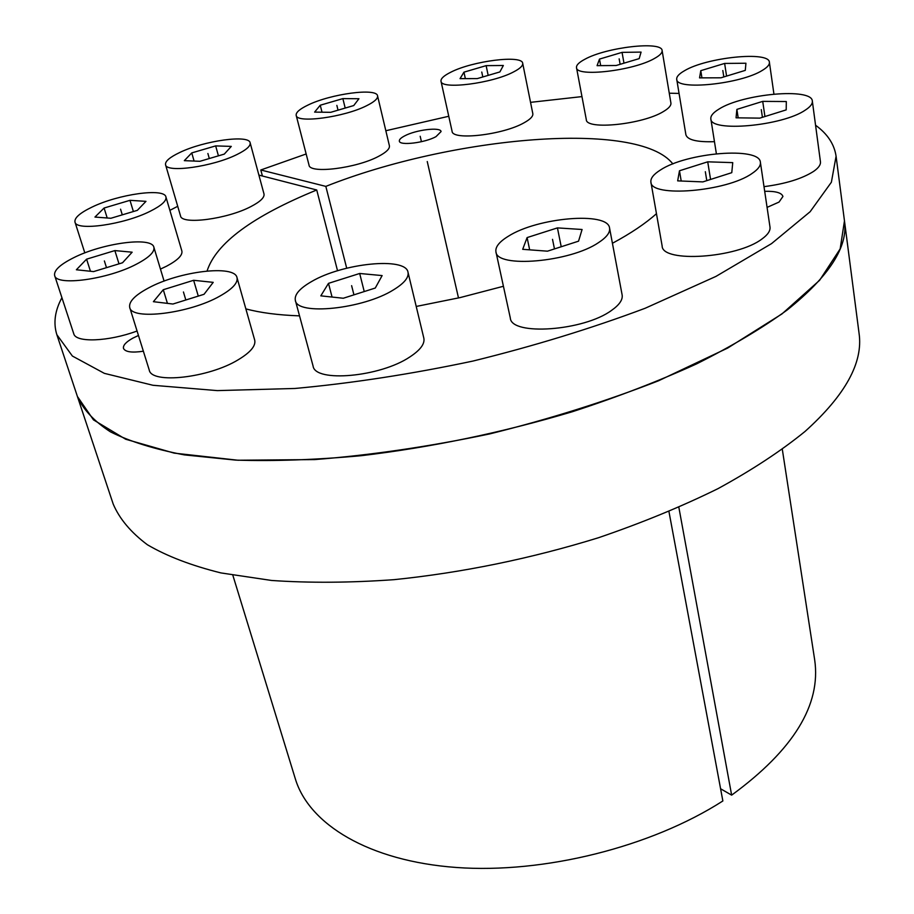 <?xml version="1.0" encoding="UTF-8"?>
<svg xmlns="http://www.w3.org/2000/svg" width="914" height="914" viewBox="0 0 914 914"><rect width="100%" height="100%" fill="white"/><g stroke="black" fill="none" stroke-linecap="round" stroke-linejoin="round"><path stroke-width="1.37" d="M787.125 310.029C829.226 276.348 848.341 246.62 844.467 220.845L840.172 248.882L819.595 280.312L781.973 313.925L727.658 348.074L658.423 380.83C605.822 401.372 549.554 419.069 489.63 433.933C429.214 446.626 370.856 455.183 314.565 459.593L237.971 460.233L174.197 453.127L125.698 439.246L93.491 419.892L77.427 396.516C83.174 409.518 94.176 421.297 110.434 431.842C129.788 441.496 154.42 449.174 184.331 454.886L235.812 460.119C274.383 461.319 316.255 459.833 361.407 455.675C431.865 447.266 502.163 432.619 572.301 411.746C617.179 397.122 658.594 381.172 696.559 363.898C731.897 346.178 762.082 328.229 787.125 310.029M61.924 297.69C54.886 310.703 53.195 323.042 56.851 334.695L113.222 504.117C119.528 518.866 130.908 532.416 147.383 544.744C166.839 556.169 191.346 565.56 220.914 572.918L271.527 580.459C309.32 583.063 350.176 582.801 394.117 579.659C462.564 572.644 530.623 558.683 598.316 537.786C641.605 523.002 681.513 506.607 718.038 488.624C752.016 470.047 781.002 451.002 804.994 431.488C845.313 395.225 863.33 362.492 859.057 333.302L836.082 156.225C834.311 144.195 827.467 133.867 815.562 125.229M782.327 449.425L814.682 659.874C821.206 704.774 793.523 749.868 731.646 795.146L720.586 788.759M668.957 511.6L722.86 800.961C651.248 846.981 543.967 873.875 456.326 867.477C368.536 861.045 308.932 824.188 295.325 778.819L232.853 575.272M678.851 507.339L731.646 795.146M143.372 351.216C131.902 352.93 125.275 351.993 123.493 348.417C122.853 345.412 125.972 341.996 132.85 338.146L138.46 335.472M258.891 175.1L316.735 189.986L337.54 270.761M306.156 153.975L260.798 169.981L325.83 186.387C451.676 136.346 638.6 119.608 672.864 163.949M656.458 213.67C645.604 223.427 630.923 233.298 612.426 243.284M503.42 286.276L460.13 297.587L416.213 306.453M299.529 315.867C278.187 315.102 260.296 312.771 245.855 308.875M207.078 271.012C216.035 243.227 252.584 216.218 316.735 189.986M177.716 206.301L169.89 210.346M56.851 334.695L72.389 356.049L104.356 373.358L153.004 385.285L217.338 390.609L294.914 388.473C352.05 383.24 411.403 374.1 472.938 361.064C534.027 346.018 591.427 328.412 645.158 308.258L715.925 276.416L771.53 243.627L810.135 211.717L831.386 182.217L836.082 156.225M679.068 93.434L669.265 93.205M581.967 96.598L530.543 102.345M448.763 116.272L385.834 130.736M435.978 136.666C424.793 142.87 399.521 145.909 399.349 141.122C399.098 139.614 400.869 137.877 404.639 135.9C415.916 129.777 440.777 126.772 441.074 131.559L435.978 136.666M764.687 191.312C775.678 191.049 781.767 192.774 782.932 196.476L779.036 202.074L767.075 207.387M260.798 169.981L262.421 176.014M325.83 186.387L346.703 268.202M761.99 238.965C767.806 234.761 770.479 230.796 769.999 227.083L760.391 162.304C759.831 146.4 686.517 152.535 660.342 170.061C653.556 174.323 650.414 178.333 650.905 182.069L662.147 246.003C661.965 263.061 737.141 258.216 761.99 238.965M650.905 182.069C650.437 197.801 726.653 191.712 752.108 173.42C758.06 169.421 760.825 165.72 760.391 162.304M731.771 172.677L732.742 162.635L707.722 161.824L679.479 170.769L677.674 180.869L702.866 181.897L731.771 172.677M679.479 170.769L681.204 181.018M707.722 161.824L710.566 179.452M611.569 310.383C619.384 304.876 622.902 299.735 622.137 294.959L609.569 228.1C608.187 211.305 537.489 217.452 508.31 236.269C499.284 241.799 495.159 246.974 495.936 251.796L510.32 318.038C511.154 336.044 583.84 330.994 611.569 310.383M495.936 251.796C496.405 268.419 570.142 262.215 598.601 242.576C606.61 237.32 610.266 232.499 609.569 228.1M578.551 241.17L582.081 229.494L557.437 227.894L527.104 237.583L522.694 249.316L547.463 251.179L578.551 241.17M527.104 237.583L529.663 249.842M557.437 227.894L561.219 246.746M409.918 356.906C420.314 350.073 424.964 343.847 423.845 338.203L408.01 272.269C405.907 256.663 342.43 263.175 311.411 281.649C299.632 288.447 294.274 294.674 295.336 300.329L313.079 366.034C314.884 382.829 380.315 377.014 409.918 356.906M295.336 300.329C296.73 315.844 363.098 309.092 393.5 289.852C404.182 283.317 409.015 277.456 408.01 272.269M375.277 288.036L382.121 275.582L359.682 273.48L328.492 283.351L320.814 295.85L343.287 298.25L375.277 288.036M328.492 283.351L332.068 297.05M359.682 273.48L364.24 291.555M238.268 359.739C250.482 352.37 255.966 345.835 254.709 340.134L237 277.616C234.761 264.443 179.133 271.218 148.376 288.036C134.815 295.313 128.6 301.791 129.719 307.47L149.245 370.044C151.37 384.314 208.758 377.916 238.268 359.739M129.719 307.47C131.445 320.631 189.598 313.513 219.897 296.079C232.419 289.018 238.131 282.86 237 277.616M204.039 294.297L213.213 282.357L193.631 280.29L163.286 289.715L153.392 301.689L172.929 304.031L204.039 294.297M163.286 289.715L167.422 303.368M193.631 280.29L198.281 296.102M137.066 331.017C108.526 341.642 75.679 342.876 73.76 333.759L54.646 275.537C53.686 270.544 59.936 264.637 73.417 257.851C102.322 243.09 151.964 236.383 153.872 247.248L164.086 281.112M54.646 275.537C56.142 286.425 107.909 279.387 136.472 264.157C149.073 257.531 154.877 251.898 153.872 247.248M122.533 262.764L132.153 252.195L114.867 250.585L86.59 259.165L76.376 269.767L93.594 271.595L122.533 262.764M86.59 259.165L90.452 271.264M114.867 250.585L119.003 263.838M160.464 269.093L166.656 266.145C177.693 260.25 182.766 255.2 181.863 250.984L165.937 196.978C164.497 187.69 118.374 194.179 91.868 207.17C79.872 212.973 74.24 217.943 74.982 222.068L84.819 252.892M74.982 222.068C76.045 231.379 123.973 224.615 150.204 211.248C161.481 205.593 166.725 200.829 165.937 196.978M137.34 210.346L145.966 201.354L129.982 200.326L104.093 208.026L94.953 217.064L110.891 218.263L137.34 210.346M104.093 208.026L107.189 217.989M129.982 200.326L133.387 211.534M251.122 206.461C260.387 201.606 264.672 197.435 263.997 193.962L250.15 142.824C249.145 134.369 204.096 140.676 179.784 152.478C169.718 157.265 164.977 161.344 165.548 164.726L180.515 215.864C181.372 225.107 227.552 219.086 251.122 206.461M165.548 164.726C166.154 173.203 212.813 166.668 236.875 154.569C246.323 149.907 250.744 145.989 250.15 142.824M224.296 154.1L231.288 146.4L215.658 145.897L191.757 152.912L184.32 160.658L199.938 161.298L224.296 154.1M191.757 152.912L194.088 161.058M215.658 145.897L218.435 155.837M378.819 156.214C386.394 152.192 389.912 148.708 389.398 145.76L377.562 95.879C376.911 87.618 330.594 93.879 307.915 105.099C299.643 109.074 295.736 112.491 296.193 115.358L309.023 165.091C309.446 174.128 356.837 168.245 378.819 156.214M296.193 115.358C296.399 123.63 344.258 117.198 366.663 105.693C374.386 101.842 378.019 98.575 377.562 95.879M353.741 105.556L358.939 98.723L342.864 98.609L320.254 105.224L314.622 112.102L330.708 112.319L353.741 105.556M320.254 105.224L322.014 112.205M342.864 98.609L345.195 108.069M524.11 122.762C530.337 119.311 533.239 116.284 532.816 113.644L522.694 63.306C522.34 54.611 472.435 60.964 450.728 72.24C443.873 75.668 440.628 78.65 441.005 81.209L452.076 131.25C452.122 140.745 503.123 134.895 524.11 122.762M441.005 81.209C440.834 89.903 492.349 83.425 513.737 71.84C520.077 68.55 523.059 65.705 522.694 63.306M499.878 71.932L503.351 65.488L486.134 65.648L463.958 72.16L460.039 78.65L477.302 78.593L499.878 71.932M463.958 72.16L465.352 78.627M486.134 65.648L488.167 75.382M663.518 111.485C668.797 108.355 671.253 105.544 670.91 103.031L662.113 50.533C661.987 40.776 606.302 47.265 584.857 59.261C578.962 62.381 576.174 65.18 576.506 67.636L586.308 119.654C586 130.268 642.873 124.464 663.518 111.485M576.506 67.636C575.98 77.359 633.471 70.789 654.515 58.439C659.885 55.457 662.422 52.818 662.113 50.533M639.183 58.622L641.08 52.098L622.057 52.372L599.481 59.09L597.071 65.659L616.173 65.5L639.183 58.622M599.481 59.09L600.669 65.637M622.057 52.372L623.976 63.169M714.462 141.67C697.016 142.23 687.499 139.933 685.9 134.781L676.726 79.29C676.417 76.719 678.976 73.885 684.426 70.766C706.408 57.376 769.382 50.818 769.394 62.301L773.93 94.051M676.726 79.29C675.914 90.703 741.026 84.122 762.505 70.275C767.383 67.328 769.679 64.677 769.394 62.301M745.287 70.378L745.927 63.237L724.631 63.432L700.787 70.664L699.553 77.873L720.975 77.804L745.287 70.378M700.787 70.664L701.929 77.861M724.631 63.432L726.573 76.09M764.001 186.65C785.457 183.874 802.012 178.778 813.654 171.364C818.533 167.959 820.795 164.771 820.452 161.801L812.34 101.146C812.249 87.413 742.328 93.811 718.792 109.212C713.137 112.662 710.486 115.872 710.841 118.843L716.37 153.712M710.841 118.843C709.961 132.45 782.418 126.086 805.337 110.08C810.318 106.835 812.649 103.865 812.34 101.146M786.2 109.886L786.314 101.534L762.722 101.374L736.878 109.394L736.056 117.815L759.808 118.135L786.2 109.886M736.878 109.394L738.169 117.837M762.722 101.374L764.927 116.535M440.285 218.492L454.224 279.353M420.189 136.277L421.434 141.693M705.334 171.718L706.785 180.652M552.524 239.354L554.467 248.928M351.616 285.671L353.947 294.845M183.44 291.977L185.828 299.998M104.379 260.947L106.492 267.653M120.557 209.18L122.293 214.847M207.889 153.506L209.306 158.533M336.855 105.384L338.043 110.171M481.769 72.046L482.809 76.97M619.155 58.85L620.126 64.311M722.825 70.527L723.819 76.936M761.293 109.634L762.413 117.323M458.497 297.964L427.249 161.538"/></g></svg>
